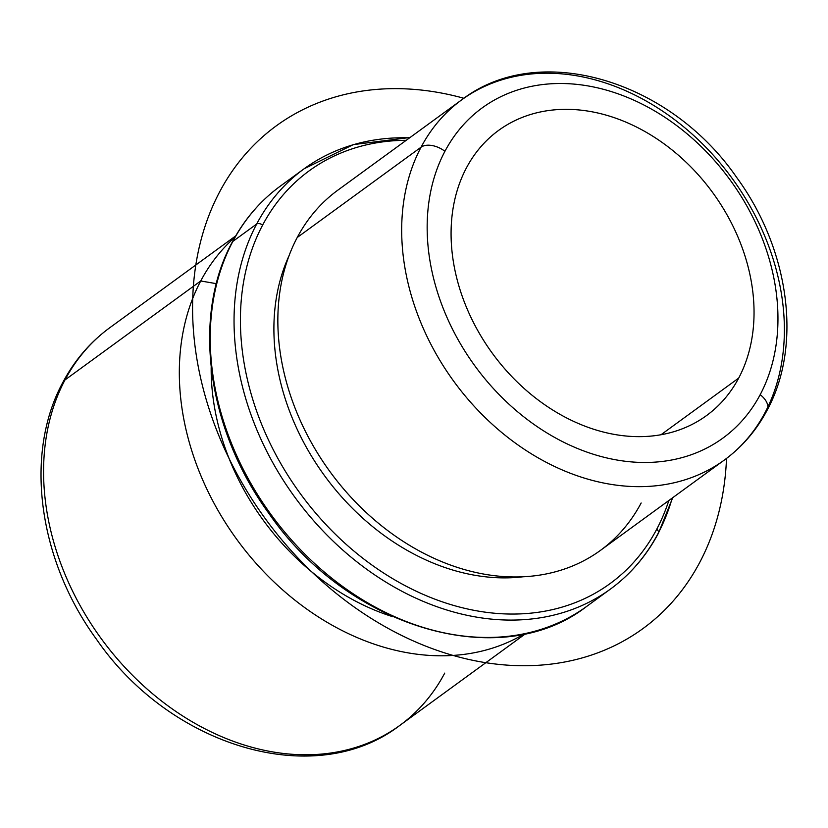 <?xml version="1.0" encoding="UTF-8"?>
<svg xmlns="http://www.w3.org/2000/svg" width="828" height="828" viewBox="0 0 828 828"><rect width="100%" height="100%" fill="white"/><g stroke="black" fill="none" stroke-linecap="round" stroke-linejoin="round"><path stroke-width="1.24" d="M738.7 378.085A176.457 136.351 -126.1 0 1 706.522 415.573A176.457 136.351 -126.1 0 1 512.801 377.578A176.457 136.351 -126.1 0 1 466.423 167.898A176.457 136.351 -126.1 0 1 498.601 130.41A176.457 136.351 -126.1 0 1 692.322 168.405A176.457 136.351 -126.1 0 1 738.7 378.085L660.992 434.741L738.7 378.085A176.457 136.351 53.9 0 0 669.003 147.539A176.457 136.351 53.9 0 0 466.423 167.898A176.457 136.351 53.9 0 0 536.12 398.444A176.457 136.351 53.9 0 0 738.7 378.085M765 412.686A18.578 11.033 -152.1 0 0 767.08 410.315C756.409 430.394 742.167 446.975 724.355 460.037A222.898 172.234 53.9 0 0 765 412.686A222.898 172.234 53.9 0 0 706.419 147.829A222.898 172.234 53.9 0 0 461.714 99.836A222.898 172.234 53.9 0 0 421.069 147.187L297.231 237.491L421.069 147.187A222.898 172.234 53.9 0 0 479.65 412.054A222.898 172.234 53.9 0 0 724.355 460.037L600.517 550.341A222.898 172.234 -126.1 0 1 355.812 502.348A222.898 172.234 -126.1 0 1 297.231 237.491A222.898 172.234 53.9 0 0 385.268 528.709A222.898 172.234 53.9 0 0 641.151 502.989M522.996 576.785A216.398 167.215 -126.1 0 1 324.555 475.707A216.398 167.215 -126.1 0 1 288.993 255.862A216.398 167.215 53.9 0 0 324.555 475.707A216.398 167.215 53.9 0 0 522.996 576.785M392.845 616.725A222.898 172.234 -126.1 0 1 211.171 367.57A222.898 172.234 53.9 0 0 392.845 616.725M524.207 633.927A246.113 190.181 -126.1 0 1 259.381 567.025A246.113 190.181 -126.1 0 1 200.728 280.971L216.356 283.662L200.728 280.971A246.113 190.181 -126.1 0 1 234.945 237.232A246.113 190.181 53.9 0 0 200.728 280.971A246.113 190.181 53.9 0 0 259.381 567.025A246.113 190.181 53.9 0 0 524.207 633.927M525.728 633.606L399.852 725.39A246.113 190.181 -126.1 0 1 129.665 672.398A246.113 190.181 -126.1 0 1 64.977 379.948L200.728 280.971L64.977 379.948A246.113 190.181 -126.1 0 1 109.855 327.671A246.113 190.181 53.9 0 0 64.977 379.948A18.578 11.033 -152.1 0 0 62.897 382.319A18.578 11.033 27.9 0 1 64.977 379.948A246.113 190.181 53.9 0 0 129.665 672.398A246.113 190.181 53.9 0 0 399.852 725.39A246.113 190.181 53.9 0 0 444.729 673.102M297.231 237.491A222.898 172.234 -126.1 0 1 337.876 190.14L461.714 99.836C538.79 40.51 669.821 80.181 736.775 177.585C789.167 249.124 802.653 345.09 767.08 410.315A18.578 11.033 -152.1 0 0 760.187 394.677A204.319 157.889 -126.1 0 1 525.635 418.254A204.319 157.889 -126.1 0 1 444.926 151.307A204.319 157.889 -126.1 0 1 679.488 127.729A204.319 157.889 -126.1 0 1 760.187 394.677A204.319 157.889 53.9 0 0 679.488 127.729A204.319 157.889 53.9 0 0 444.926 151.307A18.578 11.033 -152.1 0 0 421.069 147.187A222.898 172.234 -126.1 0 1 461.714 99.836M724.355 460.037A222.898 172.234 -126.1 0 1 479.65 412.054A222.898 172.234 -126.1 0 1 421.069 147.187A18.578 11.033 27.9 0 1 444.926 151.307A204.319 157.889 53.9 0 0 525.635 418.254A204.319 157.889 53.9 0 0 760.187 394.677A18.578 11.033 27.9 0 1 767.08 410.315M409.591 137.841A260.044 200.945 53.9 0 0 304.073 168.808A260.044 200.945 53.9 0 0 256.659 224.046L232.844 241.414A260.044 200.945 -126.1 0 1 280.257 186.165A260.044 200.945 53.9 0 0 232.844 241.414A260.044 200.945 53.9 0 0 301.195 550.413A260.044 200.945 53.9 0 0 586.679 606.406A260.044 200.945 -126.1 0 1 301.195 550.413A260.044 200.945 -126.1 0 1 232.844 241.414A4.647 2.753 -152.1 0 0 232.326 242.004A4.647 2.753 27.9 0 1 232.844 241.414L256.659 224.046A260.044 200.945 53.9 0 0 325.011 533.046A260.044 200.945 53.9 0 0 610.495 589.039A260.044 200.945 53.9 0 0 657.908 533.791A260.044 200.945 53.9 0 0 672.243 498.042M656.707 529.289A255.397 197.354 -126.1 0 1 363.502 558.765A255.397 197.354 -126.1 0 1 262.631 225.081A255.397 197.354 -126.1 0 1 406.196 140.315A255.397 197.354 53.9 0 0 262.631 225.081A255.397 197.354 53.9 0 0 363.502 558.765A255.397 197.354 53.9 0 0 656.707 529.289A4.647 2.753 27.9 0 1 658.426 533.201A4.647 2.753 -152.1 0 0 656.707 529.289A255.397 197.354 53.9 0 0 668.838 500.516A255.397 197.354 -126.1 0 1 656.707 529.289M610.495 589.039A260.044 200.945 -126.1 0 1 325.011 533.046A260.044 200.945 -126.1 0 1 256.659 224.046A4.647 2.753 27.9 0 1 262.631 225.081A4.647 2.753 -152.1 0 0 256.659 224.046A260.044 200.945 -126.1 0 1 304.073 168.808L280.257 186.165C260.344 200.759 244.363 219.368 232.326 242.004C191.558 316.275 207 429.059 268.872 513.391C347.905 628.245 500.485 673.578 586.679 606.406L610.495 589.039C630.418 574.446 646.389 555.836 658.426 533.201A4.647 2.753 -152.1 0 1 657.908 533.791M463.908 98.273A311.121 240.41 53.9 0 0 305.18 108.53A311.121 240.41 53.9 0 0 241.786 482.465A311.121 240.41 53.9 0 0 614.148 645.84A311.121 240.41 53.9 0 0 726.518 458.433M399.852 725.39C315.147 790.678 170.516 746.959 96.483 639.278C38.564 560.204 23.691 454.148 62.897 382.319C74.623 360.242 90.283 342.026 109.855 327.671L235.732 235.887M304.073 168.808L353.339 144.61L410.077 137.489M672.719 497.69L658.426 533.201"/></g></svg>
